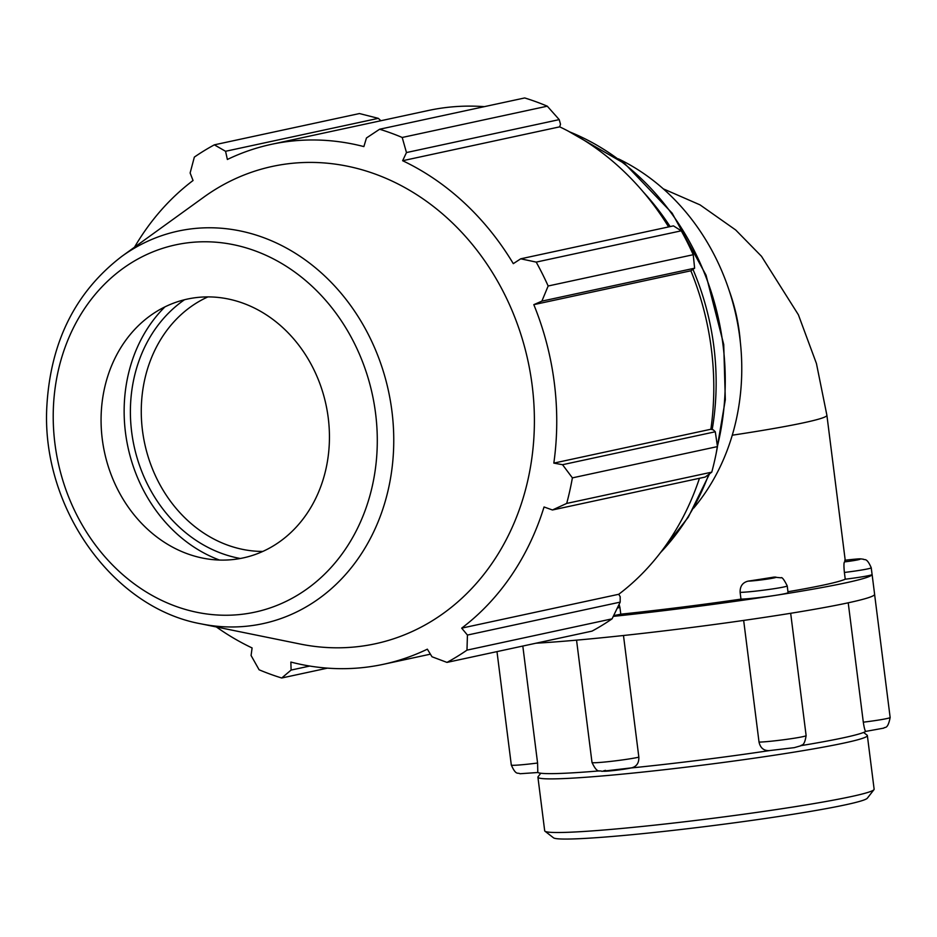 <?xml version="1.0" encoding="UTF-8"?>
<svg xmlns="http://www.w3.org/2000/svg" width="937" height="937" viewBox="0 0 937 937"><rect width="100%" height="100%" fill="white"/><g stroke="black" fill="none" stroke-linecap="round" stroke-linejoin="round"><path stroke-width="1.41" d="M845.209 560.232A14.945 0.785 172.8 0 1 860.096 559.166A14.945 0.785 172.8 0 1 844.436 561.907C843.804 562.891 843.792 566.416 844.389 572.46A24.901 1.3 -7.2 0 0 871.234 567.763C866.479 556.824 864.453 560.572 863.492 559.225C859.006 558.733 861.759 558.44 844.741 560.279M871.234 567.763L872.089 574.51A24.901 1.3 172.8 0 1 872.089 574.533A24.901 1.3 172.8 0 1 845.244 579.207L844.389 572.46M617.354 607.984A24.901 1.3 -7.2 0 0 619.931 607.445L619.088 604.4M619.931 607.445L620.786 614.18A24.901 1.3 172.8 0 1 613.688 615.539M748.019 581.151C742.572 582.556 739.937 586.293 740.125 592.371A24.901 1.3 -7.2 0 0 767.942 589.596A24.901 1.3 -7.2 0 0 787.221 585.871C784.011 579.488 781.926 576.805 780.978 577.824L773.845 577.122A14.945 0.785 172.8 0 1 768.527 578.902A14.945 0.785 172.8 0 1 748.019 581.151A166.025 8.691 -7.2 0 0 773.845 577.122M787.221 585.871L788.064 592.617A24.901 1.3 172.8 0 1 775.461 595.358A24.901 1.3 172.8 0 1 740.968 599.118L740.125 592.371M801.03 745.641A166.025 8.691 -7.2 0 0 865.823 731.387C865.062 731.2 864.219 728.131 863.305 722.181L848.219 602.796M631.503 767.918A166.025 8.691 -7.2 0 0 768.926 750.689M522.811 646.05L537.58 763.023L537.803 772.51A166.025 8.691 -7.2 0 0 599.282 770.905M605.56 770.378A14.945 0.785 -7.2 0 0 610.397 770.87A14.945 0.785 -7.2 0 0 631.034 767.965C636.434 766.829 639.034 763.233 638.847 757.166A24.901 1.3 172.8 0 1 611.158 761.348A24.901 1.3 172.8 0 1 592.008 762.495L576.548 640.147M768.352 750.713L794.307 747.644L800.76 745.793C801.358 744.247 804.251 747.363 806.125 735.604A24.901 1.3 172.8 0 1 786.857 739.316A24.901 1.3 172.8 0 1 759.029 742.104C760.375 748.019 763.831 750.853 769.429 750.619M863.305 722.181A24.901 1.3 172.8 0 0 890.15 717.484C887.679 730.345 884.505 726.468 883.872 728.108L865.847 731.375M623.48 635.509L638.847 757.166M759.029 742.104L743.662 620.423M844.436 561.907A166.025 8.691 -7.2 0 0 845.291 560.853L826.902 415.314L816.443 363.544L798.394 314.785L761.488 256.293L735.686 229.975L700.033 204.875L663.314 188.852M872.042 574.182A190.937 9.991 172.8 0 1 872.089 574.346L874.608 594.281A190.937 9.991 172.8 0 1 874.608 594.468A190.937 9.991 172.8 0 1 777.979 615.304A190.937 9.991 172.8 0 1 588.565 639.046A190.937 9.991 172.8 0 1 535.929 643.215M740.968 599.118A166.025 8.691 172.8 0 1 620.786 614.18M845.244 579.207A166.025 8.691 172.8 0 1 787.958 591.739M872.089 574.346A190.937 9.991 172.8 0 1 872.089 574.533A190.937 9.991 172.8 0 1 775.461 595.358A190.937 9.991 172.8 0 1 613.266 616.382M693.239 254.712L548.157 285.996A285.961 244.662 -102.2 0 0 536.21 262.102L520.714 258.811L673.457 225.876L681.281 230.818A285.961 244.662 77.8 0 1 693.239 254.712L694.622 268.193L690.862 270.793A265.944 227.539 77.8 0 1 710.878 429.251L713.315 429.884L715.282 431.77L717.473 446.586A285.961 244.662 77.8 0 1 711.769 472.154L705.198 477.05L552.443 509.986L544.046 506.976A265.944 227.539 -102.2 0 1 461.683 628.141L467.434 635.063L466.977 650.137L612.06 618.853A285.961 244.662 77.8 0 1 592.043 631.116L446.972 662.4L431.992 656.767L427.354 649.177A265.944 227.539 -102.2 0 1 383.42 664.298A265.944 227.539 -102.2 0 1 360.651 667.812A265.944 227.539 -102.2 0 1 290.868 662.061L291.102 670.072L281.709 678.001L327.446 668.14M699.447 478.292A265.944 227.539 77.8 0 1 618.736 594.281L620.189 596.693L620.177 602.128L612.06 618.853M379.614 129.236L524.697 97.952A285.961 244.662 77.8 0 1 547.29 106.186L402.207 137.47A285.961 244.662 -102.2 0 0 379.614 129.236L366.461 137.973L363.872 146.594A265.944 227.539 -102.2 0 0 271.308 144.357L428.361 110.496A265.944 227.539 77.8 0 1 484.335 106.654M547.29 106.186L559.225 119.62L560.502 124.234L559.694 126.846A265.944 227.539 77.8 0 1 668.608 226.918M690.862 270.793L533.809 304.654L541.879 301.128L694.622 268.193M548.157 285.996L541.879 301.128M559.694 126.846L402.641 160.719L406.471 152.555L559.225 119.62M402.207 137.47L406.471 152.555M271.308 144.357A265.944 227.539 -102.2 0 0 227.375 159.477L225.559 151.279L214.35 144.837L359.433 113.553L378.314 118.343L380.902 120.732M225.559 151.279L378.314 118.343M216.388 626.97A265.944 227.539 -102.2 0 0 252.1 647.947L251.081 655.502L259.104 669.779A285.961 244.662 -102.2 0 0 281.709 678.001M711.769 472.154L566.698 503.427L552.443 509.986M262.793 551.436A132.386 113.272 77.8 0 1 144.731 443.716A132.386 113.272 77.8 0 1 207.909 296.9M184.507 299.746A140.339 120.065 -102.2 0 0 134.061 446.012A140.339 120.065 -102.2 0 0 240.294 558.487M164.924 306.891A147.589 126.272 -102.2 0 0 127.994 447.312A147.589 126.272 -102.2 0 0 219.504 560.057M309.76 666.055L291.102 670.072M201.197 623.878L300.238 644.047A244.17 208.904 -102.2 0 0 354.35 647.01A244.17 208.904 -102.2 0 0 519.695 330.761A244.17 208.904 -102.2 0 0 203.868 197.098L121.927 256.293C75.581 291.735 50.551 341.736 46.85 406.283C41.005 506.648 112.077 607.902 201.197 623.878A200.811 171.811 -102.2 0 0 245.693 626.314A200.811 171.811 -102.2 0 0 391.924 411.167A200.811 171.811 -102.2 0 0 121.927 256.293M446.972 662.4A285.961 244.662 -102.2 0 0 466.977 650.137M566.698 503.427A285.961 244.662 -102.2 0 0 572.39 477.87L717.473 446.586M715.282 431.77L562.54 464.705L572.39 477.87M562.54 464.705L553.826 463.112A265.944 227.539 -102.2 0 0 533.809 304.654M520.714 258.811L513.3 263.648A265.944 227.539 -102.2 0 0 402.641 160.719M214.35 144.837A285.961 244.662 -102.2 0 0 194.346 157.1L190.129 172.982L193.045 180.513A265.944 227.539 -102.2 0 0 134.506 247.204M536.21 262.102L681.281 230.818M710.878 429.251L553.826 463.112M620.177 602.128L467.434 635.063M618.736 594.281L461.683 628.141M231.826 559.67A132.386 113.272 -102.2 0 0 328.231 417.832A132.386 113.272 -102.2 0 0 198.679 297.334A132.386 113.272 -102.2 0 0 150.236 315.722A132.386 113.272 -102.2 0 0 104.534 452.384A132.386 113.272 -102.2 0 0 202.486 558.054A132.386 113.272 -102.2 0 0 231.826 559.67M693.708 508.077A214.468 183.5 -102.2 0 0 618.397 158.845M863.598 732.453L867.076 735.135A166.025 8.691 172.8 0 1 867.357 735.568L874.127 789.188A166.025 8.691 172.8 0 1 873.963 789.668A166.025 8.691 172.8 0 1 710.504 818.61A166.025 8.691 172.8 0 1 544.983 831.224A166.025 8.691 172.8 0 1 544.69 830.803L537.92 777.183A166.025 8.691 172.8 0 1 538.096 776.703L540.79 773.236M544.983 831.224L553.521 837.83A158.365 8.292 -7.2 0 0 711.417 825.802A158.365 8.292 -7.2 0 0 867.334 798.195L873.963 789.668M867.357 735.568A166.025 8.691 172.8 0 1 703.734 764.99A166.025 8.691 172.8 0 1 537.92 777.183M537.58 763.023A24.901 1.3 172.8 0 1 511.309 765.025L496.985 651.613M732.254 435.213A166.025 8.691 -7.2 0 0 826.902 415.314M740.335 342.087A166.025 142.049 -102.2 0 0 729.279 290.857M712.19 429.591A248.785 212.851 -102.2 0 0 713.877 346.713A248.785 212.851 -102.2 0 0 693.099 269.704M670.142 226.59A248.785 212.851 -102.2 0 0 643.403 192.097M569.813 131.953A248.785 212.851 77.8 0 1 722.989 344.746A248.785 212.851 77.8 0 1 717.426 446.235M708.759 474.403A248.785 212.851 77.8 0 1 660.515 552.596M238.771 614.637A187.868 160.731 77.8 0 1 54.932 443.646A187.868 160.731 77.8 0 1 191.745 242.378A187.868 160.731 77.8 0 1 375.573 413.358A187.868 160.731 77.8 0 1 238.771 614.637M537.803 772.51L519.988 773.739C517.763 772.229 516.158 775.965 511.309 765.025M632.006 767.813L601.847 771.327C599.34 769.839 597.642 774.302 592.008 762.495M806.125 735.604L790.676 613.29M890.15 717.484L874.608 594.456M568.009 130.993L624.838 163.741L672.145 213.167L706.029 275.127L723.727 344.511L725.32 399.748L716.208 453.25M709.543 473.817L688.238 517.283L659.261 554.2M430.411 654.167L383.42 664.298"/></g></svg>
